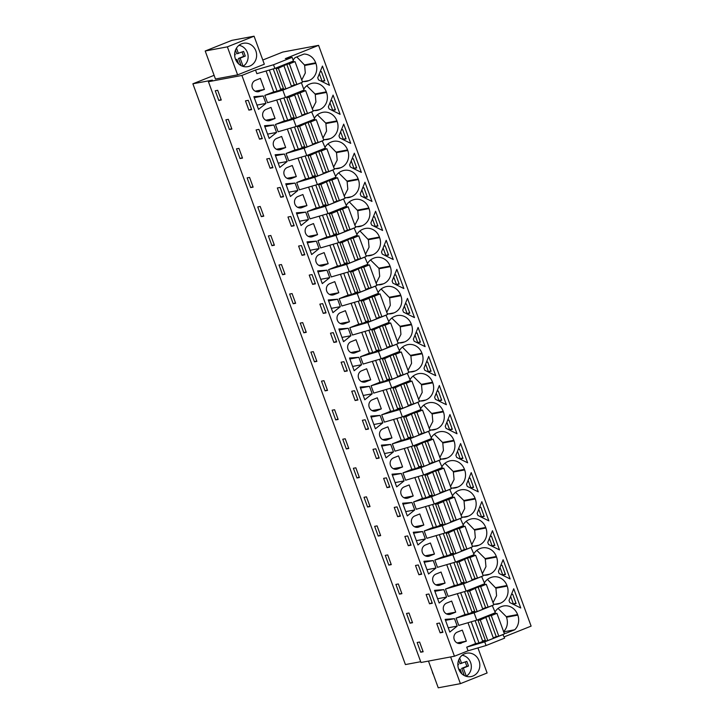 <?xml version="1.0" encoding="UTF-8"?>
<svg xmlns="http://www.w3.org/2000/svg" width="724" height="724" viewBox="0 0 724 724"><rect width="100%" height="100%" fill="white"/><g stroke="black" fill="none" stroke-linecap="round" stroke-linejoin="round"><path stroke-width="1.09" d="M262.794 60.02L282.785 52.047L318.587 45.35L285.337 58.617L292.107 57.35L273.527 64.762L255.518 70.02L241.907 75.45L208.44 81.712L420.979 662.487L454.446 656.225L241.907 75.45M214.105 75.323L192.883 83.794L405.413 664.569L420.689 661.709M208.44 81.712L212.367 80.147L192.883 83.794M205.2 51.006L231.906 40.345L254.079 36.2L264.323 64.21L237.626 74.862L215.453 79.016L205.2 51.006L227.372 46.852L237.626 74.862M292.107 57.35L293.446 61.006L274.867 68.427L273.527 64.762M302.732 86.382L304.071 90.047L285.491 97.459L282.812 90.147L301.401 82.726L302.732 86.382M311.601 111.849L314.705 119.08L296.116 126.501L293.437 119.179L275.437 124.438L278.116 131.759L296.116 126.501M322.225 140.881L325.329 148.121L306.741 155.542L304.062 148.221L286.061 153.479L288.74 160.791L306.741 155.542M332.85 169.923L335.954 177.163L317.365 184.575L314.696 177.262L296.686 182.52L299.365 189.833L317.365 184.575M343.484 198.964L346.579 206.195L327.999 213.616L325.32 206.304L307.32 211.553L309.99 218.874L327.999 213.616M354.108 227.997L357.213 235.237L338.624 242.658L335.945 235.336L317.945 240.594L320.623 247.907L338.624 242.658M364.733 257.038L367.837 264.278L349.249 271.699L346.57 264.378L328.569 269.636L331.248 276.948L349.249 271.699M375.358 286.08L378.462 293.32L359.873 300.732L357.194 293.419L339.194 298.668L341.873 305.99L359.873 300.732M385.992 315.121L389.087 322.352L370.507 329.773L367.828 322.452L349.819 327.71L352.498 335.031L370.507 329.773M396.616 344.153L399.711 351.393L381.132 358.814L378.453 351.493L360.452 356.751L363.131 364.063L381.132 358.814M407.241 373.195L410.345 380.435L391.756 387.847L389.078 380.534L371.077 385.783L373.756 393.105L391.756 387.847M417.866 402.236L420.97 409.467L402.381 416.888L399.702 409.576L381.702 414.825L384.381 422.146L402.381 416.888M428.49 431.269L431.594 438.509L413.006 445.93L410.336 438.608L392.327 443.866L395.005 451.179L413.006 445.93M439.124 460.31L442.219 467.55L423.64 474.962L420.961 467.65L402.96 472.908L405.63 480.22L423.64 474.962M449.749 489.352L452.853 496.592L434.264 504.004L431.585 496.691L413.585 501.94L416.264 509.262L434.264 504.004M460.373 518.393L463.478 525.624L444.889 533.045L442.21 525.724L424.21 530.982L426.889 538.303L444.889 533.045M470.998 547.425L474.102 554.665L455.514 562.086L452.835 554.765L434.834 560.023L437.513 567.335L455.514 562.086M481.632 576.467L484.727 583.707L466.147 591.119L463.469 583.806L445.459 589.055L448.138 596.377L466.147 591.119M492.257 605.508L495.352 612.739L476.772 620.16L474.093 612.848L456.093 618.097L458.772 625.418L476.772 620.16M502.881 634.541L504.646 638.125L486.057 645.536L468.057 650.795L454.446 656.225M318.587 45.35L531.117 626.124L504.185 636.876M315.682 62.816L315.89 63.386L304.641 65.495L304.433 64.925L315.682 62.816A13.421 12.362 79.4 0 0 304.053 54.029L295.166 57.576A13.421 12.362 79.4 0 0 293.139 60.164M302.27 81.423A13.421 12.362 79.4 0 0 306.315 81.387A13.421 12.362 79.4 0 0 308.451 80.771L308.976 80.563A13.421 12.362 79.4 0 0 315.89 63.386M292.496 61.386A13.421 12.362 79.4 0 0 292.125 62.282M509.397 601.517L509.017 600.477L513.732 588.766L520.764 607.988L509.777 602.549L509.397 601.517M503.108 559.724L510.139 578.956L499.144 573.508L498.764 572.476L498.384 571.435L503.108 559.724M413.051 376.136L421.314 384.353L432.572 382.245A13.421 12.362 79.4 0 0 418.59 373.647A13.421 12.362 79.4 0 0 416.454 374.263L415.929 374.471A13.421 12.362 79.4 0 0 410.028 379.584M409.395 380.815A13.421 12.362 79.4 0 0 409.015 381.711M432.572 382.245L432.78 382.815A13.421 12.362 79.4 0 1 425.866 399.992L420.997 401.015M419.16 400.843A13.421 12.362 79.4 0 0 423.214 400.815A13.421 12.362 79.4 0 0 425.341 400.2M429.784 429.884A13.421 12.362 79.4 0 0 433.839 429.857A13.421 12.362 79.4 0 0 435.966 429.232L436.491 429.024A13.421 12.362 79.4 0 0 443.414 411.856L443.197 411.286A13.421 12.362 79.4 0 0 429.214 402.689A13.421 12.362 79.4 0 0 427.079 403.304L426.554 403.512A13.421 12.362 79.4 0 0 420.662 408.626M420.02 409.847A13.421 12.362 79.4 0 0 419.639 410.752M391.802 318.062L400.064 326.271L411.322 324.171A13.421 12.362 79.4 0 0 397.331 315.564A13.421 12.362 79.4 0 0 395.204 316.189L394.68 316.397A13.421 12.362 79.4 0 0 388.779 321.51M411.322 324.171L411.531 324.741A13.421 12.362 79.4 0 1 404.616 341.909L399.748 342.932M397.91 342.769A13.421 12.362 79.4 0 0 401.956 342.742A13.421 12.362 79.4 0 0 404.092 342.117M388.136 322.732A13.421 12.362 79.4 0 0 387.765 323.637M418.092 327.42L425.124 346.642L414.137 341.203L413.377 339.131L418.092 327.42M408.535 371.81A13.421 12.362 79.4 0 0 412.58 371.774A13.421 12.362 79.4 0 0 414.716 371.159L415.241 370.95A13.421 12.362 79.4 0 0 422.155 353.774L421.947 353.203A13.421 12.362 79.4 0 0 407.956 344.606A13.421 12.362 79.4 0 0 405.829 345.23L405.304 345.438A13.421 12.362 79.4 0 0 399.404 350.552M398.761 351.774A13.421 12.362 79.4 0 0 398.39 352.669M442.862 395.105L446.373 404.716L435.386 399.277L435.006 398.245L434.626 397.204L439.341 385.494L442.862 395.105M444.934 463.251L453.197 471.469L464.455 469.36A13.421 12.362 79.4 0 0 450.464 460.763A13.421 12.362 79.4 0 0 448.337 461.378L447.812 461.595A13.421 12.362 79.4 0 0 441.912 466.709M464.455 469.36L464.663 469.93A13.421 12.362 79.4 0 1 457.749 487.107L452.88 488.13M451.043 487.967A13.421 12.362 79.4 0 0 455.088 487.931A13.421 12.362 79.4 0 0 457.224 487.315M441.269 467.93A13.421 12.362 79.4 0 0 440.898 468.826M453.486 424.146L457.007 433.757L446.011 428.318L445.251 426.246L449.966 414.535L453.486 424.146M455.559 492.293L463.822 500.51L475.08 498.402A13.421 12.362 79.4 0 0 461.098 489.804A13.421 12.362 79.4 0 0 458.962 490.419L458.437 490.628A13.421 12.362 79.4 0 0 452.536 495.741M451.894 496.972A13.421 12.362 79.4 0 0 451.523 497.868M475.08 498.402L475.288 498.972A13.421 12.362 79.4 0 1 468.374 516.149L463.505 517.162M461.668 516.999A13.421 12.362 79.4 0 0 465.713 516.972A13.421 12.362 79.4 0 0 467.849 516.357M472.292 546.041A13.421 12.362 79.4 0 0 476.347 546.014A13.421 12.362 79.4 0 0 478.474 545.389L478.998 545.181A13.421 12.362 79.4 0 0 485.913 528.013L485.704 527.443A13.421 12.362 79.4 0 0 471.722 518.837A13.421 12.362 79.4 0 0 469.586 519.461L469.061 519.669A13.421 12.362 79.4 0 0 463.17 524.782M462.527 526.004A13.421 12.362 79.4 0 0 462.147 526.909M478.256 491.831L467.27 486.392L466.889 485.361L466.509 484.32L471.224 472.609L478.256 491.831M434.3 434.21L442.572 442.427L453.83 440.319A13.421 12.362 79.4 0 0 439.839 431.721A13.421 12.362 79.4 0 0 437.703 432.346L437.187 432.554A13.421 12.362 79.4 0 0 431.287 437.667M453.83 440.319L454.038 440.898A13.421 12.362 79.4 0 1 447.124 458.066L442.246 459.088M440.418 458.926A13.421 12.362 79.4 0 0 444.464 458.898A13.421 12.362 79.4 0 0 446.599 458.274M430.644 438.889A13.421 12.362 79.4 0 0 430.264 439.794M456.265 456.319L455.885 455.278L460.6 443.577L467.632 462.799L456.636 457.36L456.265 456.319M477.894 515.434L477.134 513.361L481.849 501.651L488.881 520.873L477.894 515.434M403.123 311.121L402.752 310.089L407.467 298.378L414.499 317.601L403.503 312.162L403.123 311.121M424.382 369.204L424.002 368.163L428.717 356.461L435.748 375.684L424.762 370.236L424.382 369.204M334.144 168.538A13.421 12.362 79.4 0 0 338.199 168.511A13.421 12.362 79.4 0 0 340.325 167.887L340.85 167.678A13.421 12.362 79.4 0 0 347.773 150.502L347.556 149.931A13.421 12.362 79.4 0 0 333.574 141.334A13.421 12.362 79.4 0 0 331.438 141.958L330.913 142.166A13.421 12.362 79.4 0 0 325.022 147.28M324.379 148.501A13.421 12.362 79.4 0 0 323.999 149.397M338.66 172.864L346.932 181.081L358.19 178.973A13.421 12.362 79.4 0 0 344.199 170.375A13.421 12.362 79.4 0 0 342.063 170.991L341.547 171.199A13.421 12.362 79.4 0 0 335.646 176.312M358.19 178.973L358.398 179.543A13.421 12.362 79.4 0 1 351.484 196.72L346.606 197.743M344.778 197.571A13.421 12.362 79.4 0 0 348.823 197.543A13.421 12.362 79.4 0 0 350.959 196.928M335.004 177.543A13.421 12.362 79.4 0 0 334.633 178.439M343.701 124.148L350.733 143.37L339.746 137.931L338.986 135.859L343.701 124.148M306.786 85.749L315.049 93.966L326.307 91.858A13.421 12.362 79.4 0 0 312.316 83.26A13.421 12.362 79.4 0 0 310.189 83.875L309.664 84.084A13.421 12.362 79.4 0 0 303.763 89.197M303.121 90.428A13.421 12.362 79.4 0 0 302.75 91.324M326.307 91.858L326.515 92.428A13.421 12.362 79.4 0 1 319.601 109.605L314.732 110.627M312.895 110.455A13.421 12.362 79.4 0 0 316.94 110.428A13.421 12.362 79.4 0 0 319.076 109.813M340.108 114.329L329.121 108.89L328.361 106.817L333.076 95.106L340.108 114.329M317.411 114.79L325.673 122.999L336.932 120.899A13.421 12.362 79.4 0 0 322.949 112.301A13.421 12.362 79.4 0 0 320.813 112.917L320.289 113.125A13.421 12.362 79.4 0 0 314.397 118.238M313.754 119.46A13.421 12.362 79.4 0 0 313.374 120.365M336.932 120.899L337.14 121.469A13.421 12.362 79.4 0 1 330.225 138.637L325.357 139.66M323.519 139.497A13.421 12.362 79.4 0 0 327.574 139.47A13.421 12.362 79.4 0 0 329.701 138.845M350.371 166.963L349.611 164.891L354.326 153.189L361.367 172.412L350.371 166.963M366.027 255.653A13.421 12.362 79.4 0 0 370.073 255.626A13.421 12.362 79.4 0 0 372.208 255.002L372.733 254.794A13.421 12.362 79.4 0 0 379.648 237.626L379.439 237.047A13.421 12.362 79.4 0 0 365.457 228.449A13.421 12.362 79.4 0 0 363.321 229.074L362.796 229.282A13.421 12.362 79.4 0 0 356.896 234.395M356.253 235.617A13.421 12.362 79.4 0 0 355.882 236.522M360.995 196.005L360.244 193.932L364.959 182.222L371.991 201.444L360.995 196.005M370.543 259.979L378.806 268.197L390.064 266.088A13.421 12.362 79.4 0 0 376.082 257.491A13.421 12.362 79.4 0 0 373.946 258.106L373.421 258.323A13.421 12.362 79.4 0 0 367.53 263.436M390.064 266.088L390.272 266.658A13.421 12.362 79.4 0 1 383.358 283.835L378.489 284.858M376.652 284.695A13.421 12.362 79.4 0 0 380.706 284.659A13.421 12.362 79.4 0 0 382.833 284.043M366.887 264.658A13.421 12.362 79.4 0 0 366.507 265.554M387.277 313.727A13.421 12.362 79.4 0 0 391.331 313.7A13.421 12.362 79.4 0 0 393.467 313.085L393.983 312.877A13.421 12.362 79.4 0 0 400.906 295.7L400.698 295.13A13.421 12.362 79.4 0 0 386.707 286.532A13.421 12.362 79.4 0 0 384.571 287.147L384.046 287.356A13.421 12.362 79.4 0 0 378.154 292.469M377.512 293.7A13.421 12.362 79.4 0 0 377.132 294.596M381.874 253.047L381.494 252.006L386.209 240.305L393.241 259.527L382.254 254.088L381.874 253.047M355.403 226.612A13.421 12.362 79.4 0 0 359.448 226.585A13.421 12.362 79.4 0 0 361.584 225.969L362.109 225.752A13.421 12.362 79.4 0 0 369.023 208.584L368.815 208.014A13.421 12.362 79.4 0 0 354.823 199.417A13.421 12.362 79.4 0 0 352.697 200.032L352.172 200.24A13.421 12.362 79.4 0 0 346.271 205.354M345.629 206.575A13.421 12.362 79.4 0 0 345.257 207.48M375.584 211.263L382.616 230.485L371.629 225.046L370.869 222.974L375.584 211.263M392.118 281.048L396.833 269.337L403.874 288.559L392.879 283.12L392.118 281.048M487.759 542.403L492.474 530.692L499.515 549.914L488.519 544.475L487.759 542.403M484.419 582.856A13.421 12.362 79.4 0 1 490.32 577.743L490.836 577.535A13.421 12.362 79.4 0 1 492.972 576.919A13.421 12.362 79.4 0 1 506.963 585.517L507.171 586.087A13.421 12.362 79.4 0 1 500.257 603.264L495.388 604.287M493.551 604.115A13.421 12.362 79.4 0 0 497.596 604.087A13.421 12.362 79.4 0 0 499.732 603.472M483.777 584.087A13.421 12.362 79.4 0 0 483.406 584.983M476.808 550.367L485.08 558.584L496.329 556.475A13.421 12.362 79.4 0 0 482.347 547.878A13.421 12.362 79.4 0 0 480.211 548.502L479.686 548.711A13.421 12.362 79.4 0 0 473.795 553.824M473.152 555.046A13.421 12.362 79.4 0 0 472.772 555.942M496.329 556.475L496.546 557.046A13.421 12.362 79.4 0 1 489.623 574.222L484.754 575.245M482.917 575.082A13.421 12.362 79.4 0 0 486.971 575.046A13.421 12.362 79.4 0 0 489.107 574.431M329.483 85.287L318.497 79.848L318.117 78.816L317.736 77.776L322.452 66.065L329.483 85.287M517.588 614.558L517.796 615.129L506.519 617.237L506.311 616.667L517.588 614.558A13.421 12.362 79.4 0 0 503.596 605.961A13.421 12.362 79.4 0 0 501.47 606.576L500.945 606.784A13.421 12.362 79.4 0 0 495.044 611.898M504.176 633.156A13.421 12.362 79.4 0 0 505.859 633.319L514.746 629.771A13.421 12.362 79.4 0 0 517.796 615.129M494.401 613.119A13.421 12.362 79.4 0 0 494.03 614.024M218.802 100.482L221.254 100.021L217.698 90.301L215.245 90.762L218.802 100.482L221.082 99.568M438.445 628.197L436.753 623.563L439.558 623.038L442.943 632.296L440.147 632.821L438.445 628.197M410.083 623.183L406.526 613.463L408.979 613.002L412.535 622.721L410.083 623.183L412.363 622.269M383.62 478.365L386.417 477.849L389.811 487.107L387.005 487.632L383.62 478.365M354.543 390.725L357.928 399.992L355.131 400.517L351.737 391.25L354.543 390.725M365.756 429.549L368.561 429.024L365.168 419.766L362.371 420.291L365.756 429.549L368.371 428.508M343.918 361.692L347.303 370.95L344.506 371.475L341.113 362.217L343.918 361.692M325.067 390.87L321.51 381.15L323.963 380.688L327.519 390.408L325.067 390.87L327.348 389.955M367.575 507.026L364.018 497.307L366.471 496.845L370.027 506.565L367.575 507.026L369.855 506.112M376.38 458.591L372.996 449.333L375.792 448.808L377.494 453.432L379.186 458.066L376.38 458.591L378.996 457.55M378.2 536.059L374.643 526.348L377.095 525.886L380.652 535.606L378.2 536.059L380.489 535.154M397.639 516.664L400.435 516.149L397.051 506.881L394.245 507.406L397.639 516.664L400.245 515.624M406.571 541.081L404.87 536.448L407.675 535.923L411.06 545.181L408.264 545.706L406.571 541.081M355.846 467.813L359.394 477.523L356.95 477.985L353.393 468.265L355.846 467.813M388.824 565.1L391.277 564.639L387.72 554.928L385.268 555.38L388.824 565.1L391.114 564.186M333.873 342.434L336.678 341.909L333.284 332.651L330.488 333.176L333.873 342.434L336.488 341.393M335.692 419.911L332.135 410.191L334.588 409.73L338.144 419.449L335.692 419.911L337.981 418.997M298.605 246.06L301.41 245.536L304.795 254.794L301.998 255.319L298.605 246.06M250.676 187.597L247.128 177.878L249.572 177.416L253.129 187.136L250.676 187.597L252.966 186.683M270.115 168.203L272.921 167.678L269.527 158.42L266.731 158.945L270.115 168.203L272.731 167.163M279.048 192.611L277.355 187.978L280.152 187.453L283.546 196.72L280.74 197.245L279.048 192.611M229.427 129.515L225.87 119.804L228.322 119.342L231.879 129.062L229.427 129.515L231.716 128.61M258.902 129.379L262.287 138.637L259.491 139.162L256.097 129.904L258.902 129.379M238.947 148.384L242.504 158.094L240.051 158.556L236.495 148.836L238.947 148.384M257.753 206.919L260.206 206.458L263.762 216.177L261.31 216.639L257.753 206.919M282.559 274.713L279.002 264.993L281.455 264.541L285.012 274.251L282.559 274.713L284.849 273.799M291.374 226.277L287.98 217.019L290.786 216.494L294.17 225.752L291.374 226.277L293.98 225.236M293.184 303.754L289.627 294.034L292.08 293.573L295.636 303.293L293.184 303.754L295.473 302.84M312.623 284.36L315.42 283.835L312.035 274.577L309.229 275.093L312.623 284.36L315.23 283.319M321.556 308.768L319.863 304.134L322.66 303.609L326.053 312.877L323.248 313.392L321.556 308.768M270.83 235.499L274.387 245.219L271.934 245.671L268.378 235.952L270.83 235.499M300.261 323.076L302.704 322.614L306.261 332.334L303.818 332.787L300.261 323.076M310.886 352.108L313.338 351.656L316.895 361.367L314.442 361.828L310.886 352.108M426.128 594.522L428.925 593.997L432.319 603.264L429.513 603.789L426.128 594.522M418.888 574.747L415.504 565.489L418.3 564.964L421.694 574.222L418.888 574.747L421.504 573.707M395.901 584.422L398.345 583.96L401.901 593.68L399.458 594.142L395.901 584.422M248.866 110.12L251.662 109.605L248.278 100.337L245.472 100.862L248.866 110.12L251.472 109.08M420.707 652.215L417.151 642.496L419.603 642.043L423.16 651.763L420.707 652.215L422.988 651.301M345.212 438.771L348.769 448.491L346.316 448.943L342.769 439.224L345.212 438.771M255.518 70.02L256.857 73.676L274.867 68.427M467.985 622.721L475.614 643.582L466.718 647.138L468.057 650.795M456.093 618.097L464.989 614.549L457.36 593.689M445.459 589.055L454.364 585.508L446.726 564.648M434.834 560.023L443.74 556.466L436.101 535.606M424.21 530.982L433.106 527.434L425.477 506.574M413.585 501.94L422.481 498.393L414.852 477.532M402.96 472.908L411.856 469.351L404.227 448.491M392.327 443.866L401.232 440.31L393.594 419.449M381.702 414.825L390.607 411.277L382.969 390.417M371.077 385.783L379.973 382.236L372.344 361.376M360.452 356.751L369.349 353.194L361.719 332.334M349.819 327.71L358.724 324.162L351.086 303.302M339.194 298.668L348.099 295.121L340.461 274.26M328.569 269.636L337.465 266.079L329.836 245.219M317.945 240.594L326.841 237.038L319.212 216.177M307.32 211.553L316.216 208.005L308.587 187.145M296.686 182.52L305.591 178.964L297.953 158.103M286.061 153.479L294.967 149.922L287.328 129.062M275.437 124.438L284.333 120.89L276.704 100.03M266.079 70.988L273.708 91.848L264.812 95.396L267.491 102.718L285.491 97.459M259.454 91.432A5.91 5.439 79.4 0 1 258.522 91.704A5.91 5.439 79.4 0 1 252.205 87.414A5.91 5.439 79.4 0 1 255.409 80.364L260.378 78.382L264.432 89.441L257.545 91.785M447.477 625.726L445.16 619.373L454.5 618.667L457.215 626.097L449.803 632.079L447.477 625.726M414.807 515.95A5.91 5.439 79.4 0 0 411.603 523A5.91 5.439 79.4 0 0 417.92 527.289A5.91 5.439 79.4 0 0 418.861 527.009L423.83 525.027L419.784 513.959L414.807 515.95M402.58 466.953L397.603 468.935A5.91 5.439 79.4 0 1 396.662 469.206A5.91 5.439 79.4 0 1 390.354 464.917A5.91 5.439 79.4 0 1 393.557 457.867L398.526 455.885L402.58 466.953L393.313 468.681M402.725 477.188L404.083 480.908L396.671 486.881L392.028 474.184L401.368 473.469L402.725 477.188M372.208 393.793L369.484 386.354L360.145 387.069L364.787 399.766L372.208 393.793L363.222 395.467M382.833 422.825L375.421 428.807L370.769 416.101L380.109 415.395L381.476 419.115L382.833 422.825L373.846 424.508M370.697 379.838L366.652 368.769L361.674 370.751A5.91 5.439 79.4 0 0 358.471 377.801A5.91 5.439 79.4 0 0 364.787 382.091A5.91 5.439 79.4 0 0 365.72 381.82L370.697 379.838L361.43 381.566M340.325 306.677L332.913 312.65L328.262 299.953L337.601 299.238L338.968 302.958L340.325 306.677L331.339 308.352M328.189 263.681L323.221 265.663A5.91 5.439 79.4 0 1 322.28 265.934A5.91 5.439 79.4 0 1 315.963 261.645A5.91 5.439 79.4 0 1 319.166 254.595L324.144 252.613L328.189 263.681L318.922 265.409M305.727 212.123L308.442 219.562L301.03 225.535L296.387 212.829L305.727 212.123L296.74 213.806M306.94 205.598L302.885 194.53L297.917 196.521A5.91 5.439 79.4 0 0 294.713 203.571A5.91 5.439 79.4 0 0 301.021 207.86A5.91 5.439 79.4 0 0 301.962 207.589L306.94 205.598L297.673 207.335M275.057 118.483L270.079 120.474A5.91 5.439 79.4 0 1 269.147 120.745A5.91 5.439 79.4 0 1 262.83 116.455A5.91 5.439 79.4 0 1 266.034 109.405L271.011 107.414L275.057 118.483L265.789 120.22M276.568 132.438L273.844 125.008L264.504 125.714L269.147 138.42L276.568 132.438L267.581 134.121M285.681 147.524L280.713 149.506A5.91 5.439 79.4 0 1 279.772 149.778A5.91 5.439 79.4 0 1 273.455 145.488A5.91 5.439 79.4 0 1 276.659 138.438L281.636 136.456L285.681 147.524L276.414 149.253M290.405 196.494L285.754 183.796L295.093 183.082L297.817 190.521L290.405 196.494M284.469 154.049L287.193 161.479L279.781 167.452L275.129 154.755L284.469 154.049L275.482 155.723M436.056 574.023A5.91 5.439 79.4 0 0 432.852 581.073A5.91 5.439 79.4 0 0 439.169 585.363A5.91 5.439 79.4 0 0 440.111 585.092L445.088 583.11L441.034 572.041L436.056 574.023M436.853 596.685L434.527 590.341L443.875 589.626L446.59 597.065L439.178 603.038L436.853 596.685M265.934 103.405L258.522 109.378L253.88 96.681L263.219 95.966L265.934 103.405L256.957 105.08M430.409 543L425.431 544.982A5.91 5.439 79.4 0 0 422.228 552.032A5.91 5.439 79.4 0 0 428.545 556.322A5.91 5.439 79.4 0 0 429.486 556.05L434.454 554.068L430.409 543M287.283 167.479A5.91 5.439 79.4 0 0 284.079 174.529A5.91 5.439 79.4 0 0 290.396 178.819A5.91 5.439 79.4 0 0 291.338 178.547L296.306 176.565L292.261 165.497L287.283 167.479M316.352 241.164L319.067 248.594L311.655 254.567L307.012 241.87L316.352 241.164L307.365 242.839M428.554 573.996L423.902 561.299L433.242 560.584L435.966 568.023L428.554 573.996M361.575 364.751L354.163 370.724L349.52 358.027L358.86 357.321L361.575 364.751L352.597 366.435M348.235 328.28L350.95 335.71L343.538 341.692L338.886 328.986L348.235 328.28L339.248 329.963M360.072 350.796L356.018 339.728L351.049 341.71A5.91 5.439 79.4 0 0 347.846 348.76A5.91 5.439 79.4 0 0 354.154 353.05A5.91 5.439 79.4 0 0 355.095 352.778L360.072 350.796L350.805 352.525M381.322 408.87L376.353 410.861A5.91 5.439 79.4 0 1 375.412 411.132A5.91 5.439 79.4 0 1 369.095 406.843A5.91 5.439 79.4 0 1 372.299 399.793L377.276 397.802L381.322 408.87L372.055 410.608M391.946 437.911L386.978 439.893A5.91 5.439 79.4 0 1 386.037 440.165A5.91 5.439 79.4 0 1 379.72 435.884A5.91 5.439 79.4 0 1 382.924 428.825L387.901 426.843L391.946 437.911L382.679 439.649M386.046 457.839L381.394 445.142L390.734 444.436L393.458 451.867L386.046 457.839M413.205 495.985L409.151 484.926L404.182 486.908A5.91 5.439 79.4 0 0 400.978 493.958A5.91 5.439 79.4 0 0 407.295 498.248A5.91 5.439 79.4 0 0 408.227 497.976L413.205 495.985L403.938 497.723M425.341 538.982L422.617 531.552L413.277 532.258L417.929 544.964L425.341 538.982L416.354 540.665M329.791 283.636A5.91 5.439 79.4 0 0 326.587 290.686A5.91 5.439 79.4 0 0 332.904 294.976A5.91 5.439 79.4 0 0 333.845 294.704L338.814 292.713L334.769 281.654L329.791 283.636M317.565 234.639L312.587 236.621A5.91 5.439 79.4 0 1 311.655 236.893A5.91 5.439 79.4 0 1 305.338 232.612A5.91 5.439 79.4 0 1 308.542 225.553L313.51 223.571L317.565 234.639L308.297 236.377M329.701 277.636L326.977 270.197L317.637 270.912L322.289 283.609L329.701 277.636L320.714 279.319M340.416 312.678A5.91 5.439 79.4 0 0 337.212 319.727A5.91 5.439 79.4 0 0 343.529 324.017A5.91 5.439 79.4 0 0 344.47 323.737L349.448 321.755L345.393 310.687L340.416 312.678M451.658 601.074L446.69 603.065A5.91 5.439 79.4 0 0 443.486 610.115A5.91 5.439 79.4 0 0 449.794 614.404A5.91 5.439 79.4 0 0 450.735 614.133L455.713 612.142L451.658 601.074M461.36 643.165A5.91 5.439 79.4 0 1 460.428 643.437A5.91 5.439 79.4 0 1 454.111 639.156A5.91 5.439 79.4 0 1 457.315 632.097L462.292 630.115L466.337 641.183L459.45 643.527M404.978 509.569L402.653 503.225L411.992 502.51L414.707 509.949L407.295 515.922L404.978 509.569M254.079 36.2L227.372 46.852M252.64 46.037A11.901 10.96 -100.6 0 1 256.305 58.182A11.901 10.96 -100.6 0 1 247.825 66.653A11.901 10.96 -100.6 0 1 238.639 63.884A11.901 10.96 -100.6 0 1 234.974 51.739A11.901 10.96 -100.6 0 1 243.454 43.268A11.901 10.96 -100.6 0 1 252.64 46.037M284.333 120.89L287.718 120.256L279.971 99.07M287.718 120.256L294.098 117.704M312.026 111.767L293.437 119.179M294.967 149.922L298.351 149.289L290.596 128.112M298.351 149.289L304.723 146.746M322.651 140.809L304.062 148.221M305.591 178.964L308.976 178.33L301.22 157.153M308.976 178.33L315.347 175.787M333.275 169.841L314.696 177.262M316.216 208.005L319.601 207.372L311.845 186.186M319.601 207.372L325.981 204.829M343.9 198.883L325.32 206.304M326.841 237.038L330.225 236.404L322.479 215.227M330.225 236.404L336.606 233.861M354.534 227.924L335.945 235.336M337.465 266.079L340.85 265.446L333.103 244.269M340.85 265.446L347.23 262.903M365.158 256.957L346.57 264.378M348.099 295.121L351.484 294.487L343.728 273.31M351.484 294.487L357.855 291.944M375.783 285.998L357.194 293.419M358.724 324.162L362.109 323.528L354.353 302.342M362.109 323.528L368.489 320.976M386.408 315.04L367.828 322.452M369.349 353.194L372.733 352.561L364.987 331.384M372.733 352.561L379.114 350.018M397.042 344.081L378.453 351.493M379.973 382.236L383.358 381.602L375.611 360.425M383.358 381.602L389.738 379.059M407.666 373.113L389.078 380.534M390.607 411.277L393.992 410.644L386.236 389.458M393.992 410.644L400.363 408.092M418.291 402.155L399.702 409.576M401.232 440.31L404.616 439.676L396.861 418.499M404.616 439.676L410.988 437.133M428.916 431.196L410.336 438.608M411.856 469.351L415.241 468.718L407.485 447.541M415.241 468.718L421.621 466.175M439.54 460.229L420.961 467.65M422.481 498.393L425.866 497.759L418.119 476.582M425.866 497.759L432.246 495.216M450.174 489.27L431.585 496.691M433.106 527.434L436.491 526.801L428.744 505.614M436.491 526.801L442.871 524.248M460.799 518.312L442.21 525.724M443.74 556.466L447.124 555.833L439.368 534.656M447.124 555.833L453.496 553.29M471.424 547.353L452.835 554.765M454.364 585.508L457.749 584.874L449.993 563.697M457.749 584.874L464.129 582.331M482.048 576.385L463.469 583.806M464.989 614.549L468.374 613.916L460.627 592.73M468.374 613.916L474.754 611.364M492.682 605.427L474.093 612.848M475.614 643.582L478.998 642.948L471.252 621.771M478.998 642.948L485.379 640.405M466.718 647.138L484.718 641.88L486.057 645.536M503.307 634.468L484.718 641.88M273.708 91.848L277.093 91.215L269.346 70.038M277.093 91.215L283.473 88.672M264.812 95.396L282.812 90.147M301.745 79.984L305.302 72.997L304.641 65.495M296.786 56.925L304.433 64.925M510.637 596.458L513.406 604.042L516.094 603.544L512.71 594.277L511.416 594.522M500.003 567.417L502.782 575.001L505.47 574.503L502.076 565.245L500.782 565.48M421.314 384.353L421.522 384.924L432.78 382.815M418.635 399.413L422.192 392.426L421.522 384.924M423.676 405.178L432.156 413.965L443.414 411.856M429.26 428.445L432.816 421.459L432.156 413.965M400.064 326.271L400.272 326.841L411.531 324.741M397.386 341.33L400.933 334.343L400.272 326.841M414.997 335.103L417.766 342.696L420.454 342.19L417.069 332.931L415.775 333.176M402.426 347.095L410.897 355.882L422.155 353.774M408.01 370.371L411.558 363.385L410.897 355.882M436.246 393.186L439.025 400.77L441.703 400.272L438.319 391.005L437.024 391.25M453.197 471.469L453.405 472.039L464.663 469.93M450.518 486.528L454.066 479.541L453.405 472.039M446.871 422.219L449.649 429.812L452.337 429.305L448.943 420.047L447.649 420.291M463.822 500.51L464.03 501.08L475.288 498.972M461.143 515.56L464.69 508.583L464.03 501.08M471.767 544.602L475.324 537.615L474.654 530.113L485.913 528.013M466.184 521.334L474.654 530.113M468.129 480.302L470.908 487.886L473.587 487.388L470.202 478.13L468.908 478.365M442.572 442.427L442.78 442.998L454.038 440.898M439.884 457.487L443.441 450.5L442.78 442.998M457.496 451.26L460.274 458.853L462.962 458.346L459.568 449.088L458.283 449.333M478.754 509.343L481.532 516.927L484.211 516.429L480.826 507.162L479.532 507.406M404.363 306.071L407.141 313.655L409.829 313.157L406.436 303.89L405.141 304.134M425.622 364.145L428.4 371.729L431.079 371.231L427.694 361.973L426.4 362.208M333.619 167.099L337.176 160.113L336.515 152.61L347.773 150.502M328.035 143.823L336.515 152.61M346.932 181.081L347.14 181.652L358.398 179.543M344.244 196.141L347.801 189.154L347.14 181.652M340.606 131.831L343.384 139.424L346.063 138.918L342.678 129.659L341.384 129.904M315.049 93.966L315.257 94.536L326.515 92.428M312.37 109.016L315.917 102.039L315.257 94.536M329.981 102.799L332.759 110.383L335.438 109.885L332.054 100.618L330.759 100.862M325.673 122.999L325.881 123.569L337.14 121.469M322.995 138.058L326.551 131.071L325.881 123.569M351.231 160.873L354.009 168.466L356.697 167.959L353.303 158.701L352.009 158.945M365.502 254.214L369.05 247.228L368.389 239.725L379.648 237.626M359.918 230.938L368.389 239.725M361.864 189.914L364.634 197.498L367.321 197L363.928 187.733L362.643 187.978M378.806 268.197L379.014 268.767L390.272 266.658M376.127 283.256L379.684 276.269L379.014 268.767M381.168 289.021L389.648 297.808L400.906 295.7M386.752 312.288L390.308 305.311L389.648 297.808M383.114 247.988L385.892 255.581L388.571 255.074L385.186 245.816L383.892 246.06M354.878 225.173L358.425 218.186L357.765 210.693L369.023 208.584M349.294 201.905L357.765 210.693M372.489 218.956L375.267 226.54L377.946 226.033L374.561 216.775L373.267 217.019M393.738 277.03L396.517 284.613L399.205 284.116L395.811 274.858L394.517 275.093M489.379 538.375L492.157 545.968L494.845 545.462L491.451 536.203L490.157 536.448M487.442 579.408L495.913 588.196L507.171 586.087M493.026 602.676L496.574 595.698L495.913 588.196M485.08 558.584L485.288 559.154L496.546 557.046M482.392 573.643L485.949 566.657L485.288 559.154M319.356 73.758L322.126 81.341L324.814 80.844L321.429 71.585L320.135 71.821M503.696 631.844L514.746 629.771M503.47 631.88C507.289 627.762 508.311 622.884 506.519 617.237M498.058 608.45L506.311 616.667M515.913 603.047L513.406 604.042M462.781 457.849L460.274 458.853M430.898 370.733L428.4 371.729M441.522 399.775L439.025 400.77M420.273 341.692L417.766 342.696M452.156 428.816L449.649 429.812M473.406 486.89L470.908 487.886M484.03 515.931L481.532 516.927M409.648 312.659L407.141 313.655M377.765 225.544L375.267 226.54M345.882 138.42L343.384 139.424M356.516 167.461L354.009 168.466M335.257 109.387L332.759 110.383M367.14 196.503L364.634 197.498M388.39 254.577L385.892 255.581M399.014 283.618L396.517 284.613M505.289 574.005L502.782 575.001M494.655 544.964L492.157 545.968M324.633 80.346L322.126 81.341M440.147 632.821L442.753 631.781M387.005 487.632L389.621 486.591M355.131 400.517L357.737 399.467M344.506 371.475L347.113 370.435M408.264 545.706L410.87 544.665M356.95 477.985L359.231 477.071M301.998 255.319L304.605 254.278M280.74 197.245L283.356 196.195M259.491 139.162L262.097 138.121M240.051 158.556L242.341 157.642M261.31 216.639L263.59 215.725M323.248 313.392L325.863 312.352M271.934 245.671L274.215 244.766M303.818 332.787L306.098 331.882M314.442 361.828L316.723 360.914M429.513 603.789L432.128 602.739M399.458 594.142L401.739 593.227M346.316 448.943L348.606 448.029M264.432 89.441L255.165 91.179M454.5 618.667L445.513 620.35M457.215 626.097L448.237 627.78M423.83 525.027L414.562 526.764M401.368 473.469L392.381 475.152M404.083 480.908L395.096 482.591M369.484 386.354L360.498 388.037M380.109 415.395L371.122 417.078M337.601 299.238L328.615 300.922M308.442 219.562L299.455 221.236M273.844 125.008L264.857 126.691M295.093 183.082L286.116 184.765M297.817 190.521L288.831 192.204M287.193 161.479L278.206 163.162M445.088 583.11L435.812 584.838M443.875 589.626L434.889 591.309M446.59 597.065L437.604 598.739M263.219 95.966L254.233 97.65M434.454 554.068L425.187 555.797M296.306 176.565L287.039 178.294M319.067 248.594L310.089 250.278M433.242 560.584L424.255 562.267M435.966 568.023L426.979 569.707M358.86 357.321L349.873 358.995M350.95 335.71L341.963 337.393M390.734 444.436L381.756 446.111M393.458 451.867L384.471 453.55M422.617 531.552L413.63 533.235M338.814 292.713L329.547 294.451M326.977 270.197L317.99 271.88M349.448 321.755L340.171 323.492M455.713 612.142L446.446 613.88M466.337 641.183L457.07 642.921M411.992 502.51L403.006 504.194M414.707 509.949L405.73 511.624M450.636 656.939L460.41 683.655L487.107 672.994L477.931 647.917M479.759 666.659A11.901 10.96 -100.6 0 1 471.034 676.587A11.901 10.96 -100.6 0 1 457.93 663.121A11.901 10.96 -100.6 0 1 466.654 653.193A11.901 10.96 -100.6 0 1 479.759 666.659M428.463 661.084L438.237 687.8L460.41 683.655M242.757 66.318L243.092 66.255A11.285 10.398 79.4 0 0 247.907 54.418A11.285 10.398 79.4 0 0 238.974 45.313M210.177 64.599L209.046 61.504M238.621 63.866L236.983 59.395L235.771 59.875M234.648 55.006L235.282 54.753L234.721 53.214M242.069 52.038L243.662 56.382L238.495 58.445L241.119 65.631M235.463 50.155L236.793 53.802L243.599 51.431L245.291 56.074L240.124 58.137L243.092 66.255M236.983 59.395L235.671 59.64M236.467 48.137L238.422 53.495M240.124 58.137L238.495 58.445M245.291 56.074L243.662 56.382M465.957 676.243L466.301 676.18A11.285 10.398 79.4 0 0 471.107 664.351A11.285 10.398 79.4 0 0 462.174 655.247M433.386 674.542A7.629 7.023 -100.6 0 1 432.246 671.429M461.822 673.8L460.183 669.32L458.98 669.809M457.858 664.931L458.491 664.677L457.93 663.148M465.279 661.971L466.862 666.315L461.695 668.379L464.319 675.564M458.663 660.089L459.993 663.736L466.799 661.365L468.5 666.008L463.324 668.071L466.301 676.18M460.183 669.32L458.871 669.573M459.668 658.062L461.631 663.428M463.324 668.071L461.695 668.379M468.5 666.008L466.862 666.315M295.012 61.603L289.365 63.857L296.894 84.436L302.542 82.183L295.012 61.603L286.116 63.929M275.753 68.065L279.292 67.404L276.152 68.662L278.369 68.246L285.899 88.826L283.681 89.242L276.152 68.662M289.365 63.857L286.794 64.336L278.369 68.246M273.247 68.898L280.65 89.142L283.455 88.618M284.016 65.993L291.546 86.572L285.899 88.826M286.794 64.336L294.324 84.916L291.374 86.093M296.894 84.436L294.324 84.916M305.646 90.636L299.989 92.898L307.519 113.469L313.175 111.215L305.646 90.636L296.74 92.971M286.378 97.106L289.917 96.446L286.776 97.695L288.994 97.288L296.523 117.858L294.306 118.274L286.776 97.695M299.989 92.898L292.08 95.505L294.641 95.025L288.994 97.288M283.871 97.93L291.283 118.175L294.08 117.65M294.641 95.025L302.17 115.605L296.523 117.858M297.419 93.378L304.958 113.958L301.998 115.134M307.519 113.469L304.958 113.958M316.27 119.677L310.614 121.931L318.153 142.51L323.8 140.257L316.27 119.677L307.374 122.012M297.003 126.148L300.541 125.487L297.401 126.736L299.618 126.32L307.148 146.9L304.931 147.316L297.401 126.736M310.614 121.931L308.053 122.41L299.618 126.32M294.496 126.972L301.908 147.216L304.704 146.691M305.275 124.066L312.804 144.646L307.148 146.9M308.053 122.41L315.583 142.99L312.623 144.176M318.153 142.51L315.583 142.99M326.895 148.719L321.248 150.972L328.777 171.552L334.425 169.298L326.895 148.719L317.999 151.044M307.628 155.18L311.166 154.52L308.026 155.778L310.243 155.361L317.782 175.941L315.564 176.357L308.026 155.778M321.248 150.972L318.678 151.452L310.243 155.361M305.13 156.013L312.533 176.258L315.329 175.733M315.899 153.108L323.429 173.688L317.782 175.941M318.678 151.452L326.207 172.031L323.257 173.208M328.777 171.552L326.207 172.031M337.52 177.76L331.873 180.014L339.402 200.593L345.049 198.331L337.52 177.76L328.624 180.086M318.261 184.222L321.8 183.561L318.66 184.819L320.877 184.403L328.406 204.983L326.189 205.39L318.66 184.819M331.873 180.014L329.302 180.493L320.877 184.403M315.755 185.054L323.157 205.29L325.963 204.774M326.524 182.149L334.054 202.72L328.406 204.983M329.302 180.493L336.832 201.073L333.882 202.249M339.402 200.593L336.832 201.073M348.144 206.793L342.497 209.046L350.027 229.626L355.683 227.372L348.144 206.793L339.248 209.127M328.886 213.263L332.425 212.603L329.284 213.852L331.502 213.435L339.031 234.015L336.814 234.431L329.284 213.852M342.497 209.046L334.588 211.661L337.149 211.182L331.502 213.435M326.379 214.087L333.791 234.332L336.588 233.807M337.149 211.182L344.678 231.761L339.031 234.015M339.927 209.535L347.457 230.105L344.506 231.291M350.027 229.626L347.457 230.105M358.778 235.834L353.122 238.087L360.652 258.667L366.308 256.414L358.778 235.834L349.873 238.16M339.511 242.305L343.049 241.635L339.909 242.893L342.126 242.477L349.656 263.056L347.439 263.473L339.909 242.893M353.122 238.087L350.561 238.567L342.126 242.477M337.004 243.128L344.416 263.373L347.212 262.848M347.773 240.223L355.312 260.803L349.656 263.056M350.561 238.567L358.09 259.147L355.131 260.323M360.652 258.667L358.09 259.147M369.403 264.875L363.747 267.129L371.285 287.709L376.933 285.455L369.403 264.875L360.507 267.201M350.135 271.337L353.674 270.676L350.534 271.934L352.751 271.518L360.281 292.098L358.063 292.514L350.534 271.934M363.747 267.129L361.186 267.608L352.751 271.518M347.629 272.17L355.041 292.415L357.837 291.89M358.407 269.265L365.937 289.844L360.281 292.098M361.186 267.608L368.715 288.188L365.765 289.365M371.285 287.709L368.715 288.188M380.028 293.908L374.38 296.17L381.91 316.741L387.557 314.488L380.028 293.908L371.131 296.243M360.76 300.379L364.308 299.718L361.158 300.967L363.376 300.56L370.914 321.13L368.697 321.547L361.158 300.967M374.38 296.17L366.462 298.777L369.032 298.297L363.376 300.56M358.262 301.202L365.665 321.447L368.462 320.922M369.032 298.297L376.561 318.877L370.914 321.13M371.81 296.65L379.34 317.23L376.389 318.406M381.91 316.741L379.34 317.23M390.652 322.949L385.005 325.203L392.535 345.782L398.182 343.529L390.652 322.949L381.756 325.284M371.394 329.42L374.932 328.759L371.792 330.008L374.009 329.592L381.539 350.172L379.322 350.588L371.792 330.008M385.005 325.203L382.435 325.682L374.009 329.592M368.887 330.244L376.29 350.488L379.095 349.964M379.657 327.339L387.186 347.918L381.539 350.172M382.435 325.682L389.964 346.262L387.014 347.439M392.535 345.782L389.964 346.262M401.286 351.991L395.63 354.244L403.159 374.824L408.816 372.57L401.286 351.991L392.381 354.317M382.019 358.452L385.557 357.792L382.417 359.05L384.634 358.633L392.164 379.213L389.946 379.629L382.417 359.05M395.63 354.244L393.06 354.724L384.634 358.633M379.512 359.285L386.924 379.53L389.72 379.005M390.281 356.38L397.811 376.96L392.164 379.213M393.06 354.724L400.598 375.303L397.639 376.48M403.159 374.824L400.598 375.303M411.911 381.032L406.255 383.286L413.793 403.865L419.44 401.603L411.911 381.032L403.015 383.358M392.643 387.494L396.182 386.833L393.042 388.091L395.259 387.675L402.788 408.255L400.571 408.662L393.042 388.091M406.255 383.286L403.693 383.765L395.259 387.675M390.136 388.317L397.548 408.562L400.345 408.046M400.915 385.412L408.445 405.992L402.788 408.255M403.693 383.765L411.223 404.345L408.264 405.521M413.793 403.865L411.223 404.345M422.535 410.065L416.888 412.318L424.418 432.898L430.065 430.644L422.535 410.065L413.639 412.399M403.268 416.535L406.807 415.875L403.666 417.124L405.883 416.707L413.413 437.287L411.205 437.703L403.666 417.124M416.888 412.318L414.318 412.798L405.883 416.707M400.77 417.359L408.173 437.604L410.97 437.079M411.54 414.454L419.069 435.034L413.413 437.287M414.318 412.798L421.848 433.377L418.897 434.563M424.418 432.898L421.848 433.377M433.16 439.106L427.513 441.359L435.043 461.939L440.69 459.686L433.16 439.106L424.264 441.432M413.902 445.577L417.44 444.907L414.3 446.165L416.517 445.749L424.047 466.328L421.83 466.745L414.3 446.165M427.513 441.359L424.943 441.839L416.517 445.749M411.395 446.4L418.798 466.645L421.603 466.12M422.164 443.495L429.694 464.075L424.047 466.328M424.943 441.839L432.472 462.419L429.522 463.595M435.043 461.939L432.472 462.419M443.785 468.147L438.138 470.401L445.667 490.981L451.324 488.727L443.785 468.147L434.889 470.473M424.526 474.609L428.065 473.949L424.925 475.206L427.142 474.79L434.672 495.37L432.454 495.786L424.925 475.206M438.138 470.401L435.567 470.881L427.142 474.79M422.02 475.442L429.432 495.678L432.228 495.162M432.789 472.537L440.319 493.116L434.672 495.37M435.567 470.881L443.097 491.46L440.147 492.637M445.667 490.981L443.097 491.46M454.419 497.18L448.762 499.442L456.292 520.013L461.948 517.76L454.419 497.18L445.513 499.515M435.151 503.651L438.69 502.99L435.549 504.239L437.767 503.832L445.296 524.402L443.079 524.819L435.549 504.239M448.762 499.442L440.853 502.049L443.414 501.569L437.767 503.832M432.644 504.474L440.056 524.719L442.853 524.194M443.414 501.569L450.952 522.149L445.296 524.402M446.201 499.922L453.731 520.493L450.771 521.678M456.292 520.013L453.731 520.493M465.043 526.221L459.387 528.475L466.926 549.054L472.573 546.801L465.043 526.221L456.147 528.556M445.776 532.692L449.314 532.031L446.174 533.28L448.391 532.864L455.921 553.444L453.704 553.86L446.174 533.28M459.387 528.475L456.826 528.954L448.391 532.864M443.269 533.516L450.681 553.76L453.477 553.236M454.048 530.611L461.577 551.19L455.921 553.444M456.826 528.954L464.356 549.534L461.405 550.711M466.926 549.054L464.356 549.534M475.668 555.263L470.021 557.516L477.55 578.096L483.198 575.842L475.668 555.263L466.772 557.589M456.401 561.724L459.948 561.064L456.799 562.322L459.016 561.905L466.555 582.485L464.337 582.901L456.799 562.322M470.021 557.516L467.451 557.996L459.016 561.905M453.903 562.557L461.306 582.802L464.102 582.277M464.672 559.652L472.202 580.232L466.555 582.485M467.451 557.996L474.98 578.576L472.03 579.752M477.55 578.096L474.98 578.576M486.293 584.295L480.646 586.558L488.175 607.137L493.822 604.875L486.293 584.295L477.397 586.63M467.034 590.766L470.573 590.105L467.433 591.354L469.65 590.947L477.179 611.527L474.962 611.934L467.433 591.354M480.646 586.558L478.075 587.037L469.65 590.947M464.527 591.589L471.93 611.834L474.736 611.309M475.297 588.684L482.827 609.264L477.179 611.527M478.075 587.037L485.605 607.617L482.655 608.794M488.175 607.137L485.605 607.617M496.926 613.337L491.27 615.59L498.8 636.17L504.456 633.916L496.926 613.337L488.021 615.671M477.659 619.807L481.198 619.147L478.057 620.396L480.274 619.979L487.804 640.559L485.587 640.975L478.057 620.396M491.27 615.59L488.7 616.07L480.274 619.979M475.152 620.631L482.564 640.876L485.361 640.351M485.922 617.726L493.451 638.306L487.804 640.559M488.7 616.07L496.239 636.649L493.279 637.835M498.8 636.17L496.239 636.649M303.6 81.568L308.976 80.563M308.451 80.771L304.107 81.586M420.49 400.996L425.866 399.992M431.622 430.047L435.966 429.232M431.938 413.386L443.197 411.286M431.115 430.038L436.491 429.024M399.241 342.914L404.616 341.909M410.372 371.973L414.716 371.159M410.689 355.312L421.947 353.203M409.865 371.955L415.241 370.95M452.373 488.112L457.749 487.107M462.998 517.153L468.374 516.149M473.623 546.186L478.998 545.181M478.474 545.389L474.13 546.204M474.446 529.543L485.704 527.443M441.74 459.07L447.124 458.066M335.474 168.683L340.85 167.678M340.325 167.887L335.981 168.701M336.298 152.04L347.556 149.931M346.099 197.724L351.484 196.72M314.225 110.609L319.601 109.605M324.85 139.642L330.225 138.637M367.358 255.798L372.733 254.794M372.208 255.002L367.864 255.816M368.181 239.155L379.439 237.047M377.982 284.84L383.358 283.835M389.114 313.89L393.467 313.085M389.44 297.238L400.698 295.13M388.607 313.881L393.983 312.877M356.733 226.766L362.109 225.752M361.584 225.969L357.24 226.775M357.556 210.114L368.815 208.014M495.705 587.626L506.963 585.517M494.872 604.269L500.257 603.264M484.247 575.227L489.623 574.222M416.943 527.371L418.861 527.009M395.693 469.297L397.603 468.935M363.81 382.172L365.72 381.82M321.302 266.025L323.221 265.663M300.053 207.942L301.962 207.589M268.17 120.827L270.079 120.474M278.794 149.868L280.713 149.506M438.201 585.444L440.111 585.092M427.567 556.412L429.486 556.05M289.428 178.9L291.338 178.547M353.185 353.14L355.095 352.778M374.435 411.214L376.353 410.861M385.068 440.255L386.978 439.893M406.318 498.329L408.227 497.976M331.927 295.057L333.845 294.704M310.677 236.983L312.587 236.621M342.561 324.099L344.47 323.737M448.826 614.486L450.735 614.133"/></g></svg>
